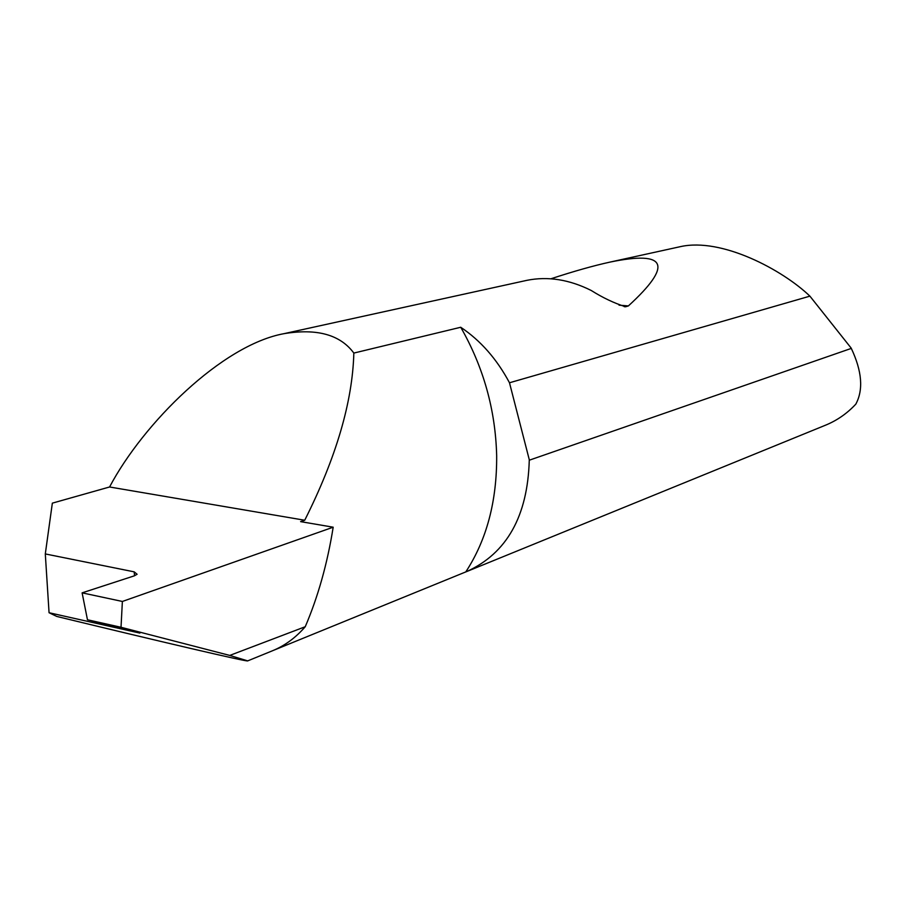 <?xml version="1.0" encoding="UTF-8"?>
<svg xmlns="http://www.w3.org/2000/svg" width="906" height="906" viewBox="0 0 906 906"><rect width="100%" height="100%" fill="white"/><g stroke="black" fill="none" stroke-linecap="round" stroke-linejoin="round"><path stroke-width="1.36" d="M466.907 571.471L825.343 425.265C836.861 420.599 847.019 413.555 855.819 404.144C863.531 389.75 862.025 371.177 851.3 348.402L529.274 460.203C527.654 516.114 506.862 553.204 466.907 571.471L465.786 571.913C486.669 539.919 496.964 501.188 496.669 455.707C495.503 409.976 483.532 367.168 460.735 327.259C480.622 340.599 496.873 359.104 509.489 382.774L809.907 296.149C782.58 269.886 721.776 237.417 680.485 246.625L609.976 262.106C667.02 250.305 673.158 264.926 628.379 305.934L625.559 306.772C614.223 303.17 602.796 297.757 591.278 290.509C569.319 279.512 547.847 276.126 526.884 280.339L283.918 333.68C316.941 328.221 340.237 334.676 353.838 353.068L460.735 327.259M247.734 660.87L272.015 650.961C284.529 645.921 295.605 637.835 305.243 626.726C318.074 596.692 327.394 563.521 333.182 527.201L300.611 521.63L304.722 520.248C336.16 457.632 352.536 401.902 353.838 353.068M465.786 571.913L273.963 650.157M134.541 575.763L134.179 571.845L137.1 574.268L134.281 575.854L82.118 592.852L87.463 619.772L121.019 627.28L122.378 601.459L82.118 592.852M87.463 619.772L139.875 632.898M550.927 278.776C574.019 271.211 593.702 265.662 609.976 262.106M134.179 571.845L45.3 553.94L52.344 503.147L109.569 486.986C143.193 423.351 222.061 344.971 283.918 333.68M45.3 553.94L49.06 612.728L56.806 616.454C157.553 640.927 248.312 662.207 247.7 660.882L229.762 655.423L305.243 626.726M229.762 655.423L121.019 627.28M333.182 527.201L122.378 601.459M49.06 612.728L139.898 633.101M109.569 486.986L304.722 520.248M851.119 348.04L809.907 296.149M529.263 459.648L509.489 382.774M628.379 305.934L619.047 305.163M625.559 306.772L624.189 306.658"/></g></svg>
